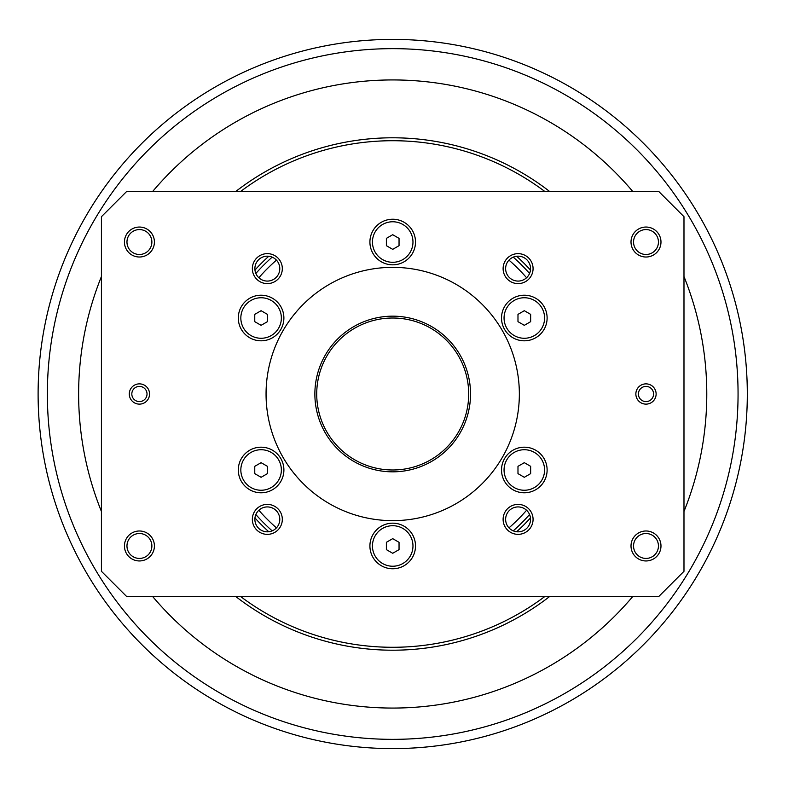 <?xml version="1.0" encoding="UTF-8"?>
<svg xmlns="http://www.w3.org/2000/svg" width="788" height="788" viewBox="0 0 788 788"><rect width="100%" height="100%" fill="white"/><g stroke="black" fill="none" stroke-linecap="round" stroke-linejoin="round"><path stroke-width="1.18" d="M272.175 530.856A182.363 182.363 0 0 1 255.854 514.534M255.854 273.466A182.363 182.363 0 0 1 272.175 257.144M513.244 257.144A182.363 182.363 0 0 1 529.556 273.466M529.556 514.534A182.363 182.363 0 0 1 513.244 530.856M254.76 314.363L261.094 310.699L267.428 314.363L267.428 321.671L261.094 325.326L254.76 321.671L254.76 314.363M250.968 335.56A20.261 20.261 0 0 1 243.551 307.881A20.261 20.261 0 0 1 271.23 300.464A20.261 20.261 0 0 1 278.647 328.143A20.261 20.261 0 0 1 250.968 335.56M530.649 314.363L530.649 321.671L524.315 325.326L517.982 321.671L517.982 314.363L524.315 310.699L530.649 314.363M514.19 300.464A20.261 20.261 0 0 1 541.868 307.881A20.261 20.261 0 0 1 534.451 335.56A20.261 20.261 0 0 1 506.773 328.143A20.261 20.261 0 0 1 514.19 300.464M392.71 553.284L386.376 549.63L386.376 542.311L392.71 538.657L399.043 542.311L399.043 549.63L392.71 553.284M412.971 545.976A20.261 20.261 0 0 1 392.71 566.237A20.261 20.261 0 0 1 372.448 545.976A20.261 20.261 0 0 1 392.71 525.704A20.261 20.261 0 0 1 412.971 545.976M508.969 260.139A177.3 177.3 0 0 1 526.571 277.74M526.571 510.26A177.3 177.3 0 0 1 508.969 527.861M276.45 527.861A177.3 177.3 0 0 1 258.848 510.26M258.848 277.74A177.3 177.3 0 0 1 276.45 260.139M519.351 394A126.641 126.641 0 0 1 329.384 503.68A126.641 126.641 0 0 1 329.384 284.32A126.641 126.641 0 0 1 519.351 394M470.534 394A77.825 77.825 0 0 0 353.792 326.596A77.825 77.825 0 0 0 353.792 461.404A77.825 77.825 0 0 0 470.534 394M468.693 394A75.983 75.983 0 0 1 354.718 459.808A75.983 75.983 0 0 1 354.718 328.192A75.983 75.983 0 0 1 468.693 394M638.398 394A7.594 7.594 0 0 1 645.993 386.406A7.594 7.594 0 0 1 653.587 394A7.594 7.594 0 0 1 645.993 401.594A7.594 7.594 0 0 1 638.398 394M656.128 394A10.136 10.136 0 0 0 640.93 385.224A10.136 10.136 0 0 0 640.93 402.776A10.136 10.136 0 0 0 656.128 394M131.823 394A7.594 7.594 0 0 1 139.417 386.406A7.594 7.594 0 0 1 147.021 394A7.594 7.594 0 0 1 139.417 401.594A7.594 7.594 0 0 1 131.823 394M149.553 394A10.136 10.136 0 0 0 134.354 385.224A10.136 10.136 0 0 0 134.354 402.776A10.136 10.136 0 0 0 149.553 394M126.76 191.376L658.66 191.376L683.984 216.7L683.984 571.3L658.66 596.624L126.76 596.624L101.425 571.3L101.425 216.7L126.76 191.376M633.542 545.976A12.45 12.45 0 0 1 645.993 533.515A12.45 12.45 0 0 1 658.443 545.976A12.45 12.45 0 0 1 645.993 558.426A12.45 12.45 0 0 1 633.542 545.976M660.984 545.976A14.992 14.992 0 0 0 638.497 532.993A14.992 14.992 0 0 0 638.497 558.948A14.992 14.992 0 0 0 660.984 545.976M633.542 242.024A12.45 12.45 0 0 1 645.993 229.574A12.45 12.45 0 0 1 658.443 242.024A12.45 12.45 0 0 1 645.993 254.485A12.45 12.45 0 0 1 633.542 242.024M660.984 242.024A14.992 14.992 0 0 0 638.497 229.052A14.992 14.992 0 0 0 638.497 255.007A14.992 14.992 0 0 0 660.984 242.024M505.63 519.381A12.45 12.45 0 0 1 518.08 506.92A12.45 12.45 0 0 1 530.541 519.381A12.45 12.45 0 0 1 518.08 531.831A12.45 12.45 0 0 1 505.63 519.381M533.072 519.381A14.992 14.992 0 0 0 510.594 506.398A14.992 14.992 0 0 0 510.594 532.353A14.992 14.992 0 0 0 533.072 519.381M505.63 268.619A12.45 12.45 0 0 1 518.08 256.169A12.45 12.45 0 0 1 530.541 268.619A12.45 12.45 0 0 1 518.08 281.08A12.45 12.45 0 0 1 505.63 268.619M533.072 268.619A14.992 14.992 0 0 0 510.594 255.647A14.992 14.992 0 0 0 510.594 281.602A14.992 14.992 0 0 0 533.072 268.619M254.879 268.619A12.45 12.45 0 0 1 267.329 256.169A12.45 12.45 0 0 1 279.789 268.619A12.45 12.45 0 0 1 267.329 281.08A12.45 12.45 0 0 1 254.879 268.619M282.321 268.619A14.992 14.992 0 0 0 259.833 255.647A14.992 14.992 0 0 0 259.833 281.602A14.992 14.992 0 0 0 282.321 268.619M254.879 519.381A12.45 12.45 0 0 1 267.329 506.92A12.45 12.45 0 0 1 279.789 519.381A12.45 12.45 0 0 1 267.329 531.831A12.45 12.45 0 0 1 254.879 519.381M282.321 519.381A14.992 14.992 0 0 0 259.833 506.398A14.992 14.992 0 0 0 259.833 532.353A14.992 14.992 0 0 0 282.321 519.381M126.967 242.024A12.45 12.45 0 0 1 139.417 229.574A12.45 12.45 0 0 1 151.877 242.024A12.45 12.45 0 0 1 139.417 254.485A12.45 12.45 0 0 1 126.967 242.024M154.409 242.024A14.992 14.992 0 0 0 131.931 229.052A14.992 14.992 0 0 0 131.931 255.007A14.992 14.992 0 0 0 154.409 242.024M126.967 545.976A12.45 12.45 0 0 1 139.417 533.515A12.45 12.45 0 0 1 151.877 545.976A12.45 12.45 0 0 1 139.417 558.426A12.45 12.45 0 0 1 126.967 545.976M272.49 337.756A22.793 22.793 0 0 1 241.355 329.414A22.793 22.793 0 0 1 249.697 298.268A22.793 22.793 0 0 1 280.833 306.621A22.793 22.793 0 0 1 272.49 337.756M381.313 261.774A22.793 22.793 0 0 1 372.97 230.628A22.793 22.793 0 0 1 404.106 222.285A22.793 22.793 0 0 1 412.449 253.431A22.793 22.793 0 0 1 381.313 261.774M501.523 318.017A22.793 22.793 0 0 1 524.315 295.214A22.793 22.793 0 0 1 547.118 318.017A22.793 22.793 0 0 1 524.315 340.81A22.793 22.793 0 0 1 501.523 318.017M512.919 450.244A22.793 22.793 0 0 1 544.065 458.586A22.793 22.793 0 0 1 535.712 489.732A22.793 22.793 0 0 1 504.576 481.379A22.793 22.793 0 0 1 512.919 450.244M404.106 526.226A22.793 22.793 0 0 1 412.449 557.372A22.793 22.793 0 0 1 381.313 565.715A22.793 22.793 0 0 1 372.97 534.569A22.793 22.793 0 0 1 404.106 526.226M283.897 469.983A22.793 22.793 0 0 1 261.094 492.786A22.793 22.793 0 0 1 238.301 469.983A22.793 22.793 0 0 1 261.094 447.19A22.793 22.793 0 0 1 283.897 469.983M154.409 545.976A14.992 14.992 0 0 0 131.931 532.993A14.992 14.992 0 0 0 131.931 558.948A14.992 14.992 0 0 0 154.409 545.976M514.19 487.536A20.261 20.261 0 0 1 506.773 459.857A20.261 20.261 0 0 1 534.451 452.44A20.261 20.261 0 0 1 541.868 480.119A20.261 20.261 0 0 1 514.19 487.536M530.649 473.637L524.315 477.301L517.982 473.637L517.982 466.329L524.315 462.674L530.649 466.329L530.649 473.637M412.971 242.024A20.261 20.261 0 0 1 392.71 262.296A20.261 20.261 0 0 1 372.448 242.024A20.261 20.261 0 0 1 392.71 221.763A20.261 20.261 0 0 1 412.971 242.024M392.71 234.716L399.043 238.37L399.043 245.689L392.71 249.343L386.376 245.689L386.376 238.37L392.71 234.716M250.968 452.44A20.261 20.261 0 0 1 278.647 459.857A20.261 20.261 0 0 1 271.23 487.536A20.261 20.261 0 0 1 243.551 480.119A20.261 20.261 0 0 1 250.968 452.44M254.76 473.637L254.76 466.329L261.094 462.674L267.428 466.329L267.428 473.637L261.094 477.301L254.76 473.637M549.502 191.376A256.208 256.208 0 0 0 235.907 191.376M235.907 596.624A256.208 256.208 0 0 0 549.502 596.624M516.632 531.742A185.288 185.288 0 0 0 530.452 517.933M530.452 270.067A185.288 185.288 0 0 0 516.632 256.258M268.777 256.258A185.288 185.288 0 0 0 254.957 270.067M254.957 517.933A185.288 185.288 0 0 0 268.777 531.742M240.734 596.624A253.283 253.283 0 0 0 544.675 596.624M544.675 191.376A253.283 253.283 0 0 0 240.734 191.376M392.71 39.4A354.6 354.6 0 0 0 38.11 394A354.6 354.6 0 0 0 392.71 748.6A354.6 354.6 0 0 0 747.31 394A354.6 354.6 0 0 0 392.71 39.4A354.6 354.6 0 0 0 38.11 394A354.6 354.6 0 0 0 392.71 748.6A354.6 354.6 0 0 0 747.31 394A354.6 354.6 0 0 0 392.71 39.4M632.675 596.624A314.077 314.077 0 0 1 152.744 596.624M101.425 511.471A314.077 314.077 0 0 1 101.425 276.529M152.744 191.376A314.077 314.077 0 0 1 632.675 191.376M683.984 276.529A314.077 314.077 0 0 1 683.984 511.471M738.06 394A345.351 345.351 0 0 1 392.71 739.351A345.351 345.351 0 0 1 47.359 394A345.351 345.351 0 0 1 392.71 48.649A345.351 345.351 0 0 1 738.06 394"/></g></svg>
